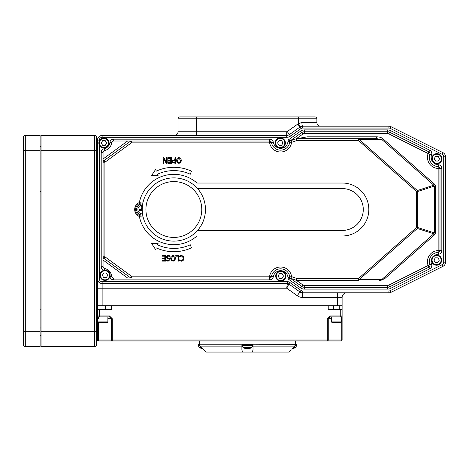<?xml version="1.0" encoding="UTF-8"?>
<svg xmlns="http://www.w3.org/2000/svg" width="469" height="469" viewBox="0 0 469 469"><rect width="100%" height="100%" fill="white"/><g stroke="black" fill="none" stroke-linecap="round" stroke-linejoin="round"><path stroke-width="0.7" d="M96.579 331.694L96.579 137.306A1.853 1.853 0 0 0 94.726 135.453L41.038 135.453L41.038 150.268L96.579 150.268L96.579 331.694L94.726 331.694L94.726 346.503A1.853 1.853 0 0 0 96.579 344.651L96.579 331.694M41.038 135.453L94.726 135.453A1.853 1.853 0 0 1 96.579 137.306A1.853 1.853 0 0 0 94.726 135.453L94.726 331.694L41.038 331.694L41.038 346.503L94.726 346.503A1.853 1.853 0 0 0 96.579 344.651M41.038 331.694L41.038 150.268M25.303 135.453A1.853 1.853 0 0 0 23.45 137.306L23.45 344.651A1.853 1.853 0 0 0 25.303 346.503L40.111 346.503L40.111 135.453L25.303 135.453L25.303 150.268L40.111 150.268M23.45 325.216L23.45 150.268L25.303 150.268L25.303 331.694L23.45 331.694L23.45 325.216M298.372 116.939L298.372 123.669L301.925 122.497L316.886 122.497A3.705 3.705 0 0 0 320.585 126.196A3.705 3.705 0 0 1 316.886 122.497L316.886 118.792A1.853 1.853 0 0 0 315.033 116.939L179.885 116.939A1.853 1.853 0 0 0 178.032 118.792A1.853 1.853 0 0 1 179.885 116.939M316.886 118.792A1.853 1.853 0 0 0 315.033 116.939A1.853 1.853 0 0 1 316.886 118.792L196.546 118.792L196.546 116.939M178.032 131.754A3.705 3.705 0 0 1 174.333 135.453A3.705 3.705 0 0 0 178.032 131.754L178.032 118.792L196.546 118.792L196.546 131.754L178.032 131.754A3.705 3.705 0 0 1 174.333 135.453M301.925 122.497A3.705 0.709 -90 0 0 302.634 126.196A4.626 4.626 0 0 0 299.937 127.064L289.414 134.591A4.626 4.626 0 0 1 286.717 135.453L102.131 135.453A4.626 4.626 0 0 0 97.505 140.084L97.505 278.932A4.626 4.626 0 0 0 102.131 283.557L287.608 283.557A1.853 1.853 0 0 1 288.687 283.903L299.937 291.953A4.626 4.626 0 0 0 302.634 292.814L388.918 292.814A4.626 4.626 0 0 0 390.988 292.328L442.994 266.328A4.626 4.626 0 0 0 445.55 262.189L445.55 156.828A4.626 4.626 0 0 0 442.994 152.689L390.988 126.689A4.626 4.626 0 0 0 388.918 126.196L302.634 126.196L302.634 128.049L388.918 128.049A2.779 2.779 0 0 1 390.161 128.342L442.161 154.342A2.779 2.779 0 0 1 443.697 156.828L443.697 262.189A2.779 2.779 0 0 1 442.161 264.668L390.161 290.674A2.779 2.779 0 0 1 388.918 290.968L302.634 290.968A2.779 2.779 0 0 1 301.016 290.446L289.766 282.397A3.705 3.705 0 0 0 287.608 281.711L102.131 281.711A2.779 2.779 0 0 1 99.352 278.932L99.352 145.22M99.352 140.8L99.352 140.084A2.779 2.779 0 0 1 102.131 137.306L286.717 137.306A6.478 6.478 0 0 0 290.487 136.098L301.016 128.565L297.786 124.051A8.331 8.331 0 0 1 298.372 123.669L300.266 126.847M40.111 346.503L25.303 346.503L25.303 331.694L40.111 331.694M382.727 138.619L381.895 139.563L359.36 139.563L417.34 190.537L433.807 185.208L434.64 184.264L382.727 138.619A7.082 3.705 -0 0 0 376.636 136.807L376.636 138.66L358.527 138.66L358.527 140.512L359.36 139.563A1.853 0.967 -90 0 0 358.527 138.66L296.877 138.66L307.488 136.807L296.267 138.765A1.853 1.853 0 0 1 296.877 138.66L376.636 138.66L381.895 139.563L433.807 185.208L434.317 186.111L434.317 232.905L435.508 232.905L435.508 186.111L434.317 186.111L417.697 191.487A1.853 1.155 -107.9 0 0 417.34 190.537L416.507 191.487L416.507 227.529L358.527 278.504L296.877 278.504L296.267 280.251L302.798 284.894L301.719 286.401L289.989 278.006L288.599 279.29L300.647 287.907A6.478 6.478 0 0 0 304.416 289.115L387.605 289.115A6.478 6.478 0 0 0 390.507 288.429L429.774 268.796A3.705 3.705 0 0 0 431.597 264.211A7.404 7.404 0 0 1 431.656 258.952M434.282 255.611A7.404 7.404 0 0 1 438.281 254.262L438.21 252.41A9.257 9.257 0 0 0 429.856 264.844A9.257 9.257 0 0 1 438.21 252.41A1.853 1.853 0 0 0 439.998 250.563A1.853 1.853 0 0 1 438.21 252.41L438.146 250.563L439.998 250.563L439.998 168.453L438.146 168.453L438.21 166.606A9.257 9.257 0 0 1 429.856 154.166L428.121 153.533L428.947 151.874L389.675 132.24A4.626 4.626 0 0 0 387.605 131.754L387.605 129.901L304.416 129.901L304.416 131.754L387.605 131.754L304.416 131.754A4.626 4.626 0 0 0 301.719 132.616L300.647 131.109L288.599 139.727L289.989 141.011L301.719 132.616L302.798 134.122L296.267 138.765L296.877 140.512L358.527 140.512L416.507 191.487L417.697 191.487L417.697 227.529L416.507 227.529L417.34 228.473A1.853 1.155 -72.1 0 0 417.697 227.529L434.317 232.905L433.807 233.802L381.895 279.448L359.36 279.448L358.527 278.504L358.527 280.356A1.853 0.967 -90 0 0 359.36 279.448L417.34 228.473L433.807 233.802L434.64 234.752A5.933 3.705 17.9 0 0 435.508 232.905M296.267 138.765L290.979 140.606L291.589 142.359L289.754 142.113A9.257 9.257 0 0 1 271.463 142.535L269.64 142.857A11.109 11.109 0 0 0 291.589 142.359L296.877 140.512L296.877 138.66A1.853 1.853 0 0 0 296.267 138.765M290.768 278.316L291.589 276.657A11.109 11.109 0 0 0 269.64 276.153L271.463 276.481A9.257 9.257 0 0 1 289.754 276.898L289.989 278.006A1.853 1.853 0 0 1 289.801 277.343A9.257 9.257 0 0 0 289.754 276.898L291.589 276.657L296.877 278.504L296.877 280.356L358.527 280.356M296.267 280.251A1.853 1.853 0 0 0 296.877 280.356A1.853 1.853 0 0 1 296.267 280.251L290.979 278.404A1.853 1.853 0 0 1 289.754 276.898A9.257 9.257 0 0 0 271.463 276.481L273.286 276.804A7.404 7.404 0 0 1 287.96 277.496A3.705 3.705 0 0 0 288.599 279.29M381.59 280.052A1.853 0.967 -90 0 0 381.895 279.448L384.879 278.504L381.59 280.052A3.541 1.853 0 0 1 379.656 280.356M127.615 278.006L103.057 260.019L103.057 266.632A1.853 1.853 0 0 0 104.517 268.438A9.257 9.257 0 0 1 111.739 276.376A1.853 1.853 0 0 0 113.574 278.006L129.995 278.006L131.355 276.153L104.909 256.783L103.813 258.278A1.853 1.853 0 0 1 103.057 256.783L104.909 256.783L104.909 162.227L131.355 142.857L130.259 141.368L103.813 160.738A1.853 1.853 0 0 0 103.057 162.227A1.853 1.853 0 0 1 103.813 160.738L104.909 162.227L103.057 162.227L103.057 158.997L103.057 256.783A1.853 1.853 0 0 0 103.813 258.278L130.259 277.648A1.853 1.853 0 0 0 131.355 278.006L269.64 278.006A1.853 1.853 0 0 0 271.463 276.481A1.853 1.853 0 0 1 269.64 278.006L269.64 279.858A3.705 3.705 0 0 0 273.286 276.804M130.259 141.368A1.853 1.853 0 0 1 131.355 141.011A1.853 1.853 0 0 0 130.259 141.368L129.995 141.011L269.64 141.011L113.574 141.011L113.574 139.158A3.705 3.705 0 0 0 109.898 142.418A7.404 7.404 0 0 1 104.124 148.767A3.705 3.705 0 0 0 101.204 152.384L101.204 266.632A3.705 3.705 0 0 0 104.124 270.25A7.404 7.404 0 0 1 104.253 270.279M289.789 141.814A9.257 9.257 0 0 0 289.801 141.673A1.853 1.853 0 0 1 289.965 141.058M387.605 289.115L387.605 287.263L304.416 287.263L387.605 287.263A4.626 4.626 0 0 0 389.675 286.776L428.947 267.137L428.121 265.483L431.597 264.211M301.719 132.616L289.989 141.011L289.754 142.113A9.257 9.257 0 0 1 271.463 142.535A1.853 1.853 0 0 0 269.64 141.011L269.64 139.158L113.574 139.158M127.615 141.011L103.057 158.997L103.057 152.384A1.853 1.853 0 0 1 104.517 150.572A9.257 9.257 0 0 0 111.739 142.64A1.853 1.853 0 0 1 113.574 141.011M289.754 142.113A1.853 1.853 0 0 1 290.979 140.606L290.768 140.7M289.989 278.006L301.719 286.401A4.626 4.626 0 0 0 304.416 287.263L304.416 289.115M429.774 268.796L428.947 267.137A1.853 1.853 0 0 0 429.856 264.844M439.998 250.563L441.845 250.563L441.845 168.453L439.998 168.453A1.853 1.853 0 0 0 438.21 166.606L438.281 164.754A7.404 7.404 0 0 1 431.597 154.805A3.705 3.705 0 0 0 429.774 150.221L390.507 130.587A6.478 6.478 0 0 0 387.605 129.901M431.597 154.805L429.856 154.166A1.853 1.853 0 0 0 428.947 151.874L429.774 150.221M205.469 209.508A31.628 31.628 0 0 0 158.024 182.119A31.628 31.628 0 0 0 158.024 236.898A31.628 31.628 0 0 0 205.469 209.508M143.104 202.039A7.522 7.522 0 0 0 134.685 209.508A7.522 7.522 0 0 0 143.104 216.977L142.898 216.068A6.595 6.595 0 0 1 135.611 209.508A6.595 6.595 0 0 1 142.898 202.948L143.045 202.291M130.259 277.648L104.153 258.525M98.373 318.732L98.426 316.886L109.5 316.886L111.358 318.732L111.358 340.025A0.926 0.926 90 0 0 112.284 340.951L112.284 340.025L97.505 340.025A0.926 0.926 0 0 0 98.426 340.951L98.373 322.438M98.426 340.951L327.327 340.951A0.926 0.926 -90 0 0 328.253 340.025L327.327 340.025L327.327 340.951L341.186 340.951A0.926 0.926 0 0 0 342.106 340.025L341.239 340.025L341.186 340.951M341.239 322.396L341.239 340.025L328.253 340.025L328.253 318.732L330.112 316.886L330.112 315.959L327.327 318.732L327.327 340.025L112.284 340.025L112.284 318.732L109.5 315.959L97.505 315.959L97.505 340.025L97.699 318.732M330.112 316.886L341.186 316.886A0.926 0.926 0 0 0 342.106 315.959L342.106 309.663L328.224 309.663L328.224 305.958L111.388 305.958L111.388 309.663L97.505 309.663L97.505 315.959A0.926 0.926 0 0 0 98.426 316.886A0.926 0.926 0 0 1 97.505 315.959M342.106 340.025L342.106 315.959L330.112 315.959M109.5 316.886L109.5 315.959M339.275 305.958L342.106 305.958L342.106 309.663M199.325 344.651L199.325 340.951L295.593 340.951L295.593 344.651M287.608 281.711L286.717 288.189L289.766 282.397M199.847 345.641L198.24 345.641L198.24 344.651L199.647 344.651L200.193 346.122L206.114 352.061L242.409 352.061L241.898 349.698L241.898 344.651L253.008 344.651L253.008 346.122L253.008 344.815L296.678 344.651L296.678 345.641L295.071 345.641M293.207 347.629L295.452 347.629A9.644 9.644 0 0 1 292.24 348.584L294.725 346.122L295.271 344.815M96.579 207.919L97.505 207.919L97.505 140.084L97.505 305.776L102.131 305.776L102.131 288.189L286.717 288.189L297.246 295.716L301.016 290.446M302.634 290.968L302.634 292.814L388.918 292.814L388.918 290.968M442.161 154.342L442.994 152.689L390.988 126.689L442.994 152.689L390.988 126.689L442.994 152.689L390.988 126.689L442.994 152.689L390.988 126.689L390.161 128.342M346.738 292.814A4.626 4.626 0 0 0 342.106 297.446L342.106 305.776L102.131 305.776M102.131 281.711L102.131 288.189L97.505 288.189L97.505 235.825L96.579 235.825M100.014 305.958L97.505 305.958L97.505 309.663M294.725 346.122L253.008 346.122L253.008 349.698L252.504 352.061L242.409 352.061M200.193 346.122L241.898 346.122L241.898 344.815L199.647 344.815M288.81 352.061L291.12 349.698L288.81 352.061L252.504 352.061M167.99 163.247L171.466 163.247L171.466 157.69L167.99 157.69L167.99 158.346L170.728 158.346L170.728 160.41L168.178 160.41L168.178 161.066L170.728 161.066L170.728 162.591L167.99 162.591L167.99 163.247M172.938 161.547L173.254 160.726L174.943 160.392L174.943 162.608L173.337 162.397L172.938 161.547M174.316 159.765L172.656 160.339L172.17 161.571L172.832 162.901L175.682 163.247L175.682 157.69L174.943 157.69L174.943 159.765L174.316 159.765M177.259 160.468L178.941 158.211L180.629 160.468L180.172 162.145L178.941 162.725L177.716 162.145L177.259 160.468M177.153 158.329L176.491 160.468L177.153 162.608L178.947 163.364L180.735 162.608L181.397 160.468L180.735 158.329L178.947 157.572L177.153 158.329M170.071 256.795L170.071 255.869L168.248 255.441L166.8 255.945L166.296 257.123L167.398 258.525L168.535 258.812L169.262 259.679L168.113 260.553L166.513 259.949L166.513 260.828L168.166 261.192L170.03 259.603L169.672 258.601L167.75 257.856L167.064 257.006L168.301 256.08L170.071 256.795M171.378 258.313L173.061 256.062L174.749 258.313L174.292 259.996L173.061 260.571L171.83 259.996L171.378 258.313M171.273 256.18L170.605 258.313L171.273 260.459L173.067 261.21L174.849 260.459L175.517 258.313L174.855 256.18L173.067 255.423L171.273 256.18M183.901 258.308L183.203 256.168L181.415 255.441L179.691 255.916L179.691 256.795L181.409 256.08L182.617 256.631L183.133 258.308L182.634 259.99L181.409 260.559L179.691 259.832L179.691 260.723L181.403 261.192L183.209 260.424L183.901 258.308M158.082 175.447L157.555 174.175A38.904 38.904 0 0 1 190.279 174.245L191.475 171.167A42.204 42.204 0 0 0 156.294 171.126L155.602 169.461L151.645 175.447L158.082 175.447M190.279 244.771A38.904 38.904 0 0 1 157.555 244.841L158.082 243.563L151.645 243.563L155.602 249.555L156.294 247.89A42.204 42.204 0 0 0 191.475 247.849L190.279 244.771M179 261.092L179 255.541L175.781 255.541L175.781 256.197L178.261 256.197L178.261 261.092L179 261.092M162.069 261.092L165.545 261.092L165.545 255.541L162.069 255.541L162.069 256.197L164.807 256.197L164.807 258.255L162.251 258.255L162.251 258.911L164.807 258.911L164.807 260.436L162.069 260.436L162.069 261.092M166.495 162.479L164.033 157.69L163.206 157.69L163.206 163.247L163.898 163.247L163.898 158.85L166.132 163.247L167.181 163.247L167.181 157.69L166.495 157.69L166.495 162.479M111.388 305.958L105.566 305.958M333.717 305.958L328.224 305.958M197.56 230.431L342.358 230.431A20.923 20.923 0 0 0 363.282 209.508A20.923 20.923 0 0 0 342.358 188.585L197.56 188.585M139.357 216.467A35.181 35.181 0 0 0 197.003 235.983L342.358 235.983A26.475 26.475 0 0 0 368.833 209.508A26.475 26.475 0 0 0 342.358 183.033L197.003 183.033A35.181 35.181 0 0 0 139.357 202.544M340.26 309.663L340.26 316.886L341.584 316.886L341.584 321.881L331.401 321.881L331.958 322.438L341.033 322.438L331.958 322.438M341.033 322.438L341.584 321.881M107.325 322.438L98.255 322.438L107.325 322.438L107.882 321.881L97.699 321.881L97.699 316.886L99.352 316.886L99.352 309.663M110.109 275.362A5.089 5.089 0 0 0 105.068 270.22A5.089 5.089 0 0 0 99.926 275.262A5.089 5.089 0 0 0 104.968 280.403A5.089 5.089 0 0 0 110.109 275.362M103.702 272.987L106.375 273.011L107.688 275.338L106.328 277.636L103.661 277.613L102.342 275.285L103.702 272.987M441.98 158.786A5.089 5.089 0 0 0 436.938 153.644A5.089 5.089 0 0 0 431.797 158.686A5.089 5.089 0 0 0 436.838 163.828A5.089 5.089 0 0 0 441.98 158.786M435.572 156.406L438.245 156.435L439.559 158.762L438.204 161.06L435.531 161.037L434.218 158.71L435.572 156.406M285.879 276.053A5.089 5.089 0 0 0 280.837 270.918A5.089 5.089 0 0 0 275.696 275.96A5.089 5.089 0 0 0 280.738 281.095A5.089 5.089 0 0 0 285.879 276.053M279.471 273.679L282.145 273.703L283.458 276.03L282.098 278.334L279.43 278.305L278.111 275.983L279.471 273.679M441.698 260.184A5.089 5.089 0 0 0 436.657 255.048A5.089 5.089 0 0 0 431.521 260.09A5.089 5.089 0 0 0 436.563 265.225A5.089 5.089 0 0 0 441.698 260.184M435.296 257.809L437.97 257.839L439.283 260.16L437.923 262.464L435.25 262.441L433.936 260.113L435.296 257.809M292.269 348.561A9.638 6.214 -96.5 0 0 293.324 348.197L292.638 348.197M248.464 348.596L248.394 348.596A9.638 6.214 -96.5 0 0 249.655 348.197L248.676 348.197A9.638 5.218 96 0 1 247.562 348.596L247.057 348.596A9.638 7.316 -97.7 0 1 245.516 348.197L244.789 348.197A9.638 8.061 99.1 0 0 246.442 348.596L246.518 348.596M243.124 347.629L251.783 347.629L253.008 345.641L241.898 345.641L243.124 347.629A9.644 9.644 0 0 0 246.547 348.608M247.345 348.596L247.849 348.596A9.638 7.316 97.7 0 0 248.306 348.526M202.502 348.414A9.638 7.316 -97.7 0 1 201.858 348.197L201.131 348.197A9.638 8.061 99.1 0 0 202.672 348.584A9.644 9.644 0 0 1 199.466 347.629L201.705 347.629M142.353 212.439L142.306 212.129A2.621 2.621 0 0 1 142.306 212.129L142.3 211.918M142.242 208.576L142.13 207.837A1.671 1.671 0 0 0 141.456 208.019L140.888 206.888A9.638 0.838 71.5 0 0 141.486 208.793L141.228 209.233A9.638 0.838 168.9 0 0 139.281 209.655L140.542 209.584A1.671 1.671 0 0 0 140.723 210.264L141.415 209.995L142.177 210.44L142.289 211.173M142.271 207.521A9.638 0.838 -101.1 0 0 142.066 206.577L142.13 207.837M140.723 210.264L139.592 210.833A9.638 0.838 -18.5 0 0 141.491 210.229L141.937 210.487A9.638 0.838 78.9 0 0 142.342 212.369M139.281 209.655A2.931 2.931 0 0 0 139.592 210.833M142.506 213.829A4.327 4.327 0 0 1 138.027 210.616A4.327 4.327 0 0 1 142.506 205.188M140.788 204.138A5.552 5.552 0 0 1 142.699 203.974A5.552 5.552 0 0 0 136.842 210.927A5.552 5.552 0 0 0 142.699 215.042A5.552 5.552 0 0 1 136.737 210.464A5.552 5.552 0 0 1 140.788 204.138M141.456 208.019L141.72 208.711L141.28 209.479L140.542 209.584M109.031 143.057A5.089 5.089 0 0 0 103.989 137.921A5.089 5.089 0 0 0 98.848 142.963A5.089 5.089 0 0 0 103.889 148.098A5.089 5.089 0 0 0 109.031 143.057M102.623 140.682L105.296 140.712L106.61 143.033L105.255 145.337L102.582 145.314L101.269 142.986L102.623 140.682M285.375 142.998A5.089 5.089 0 0 0 280.333 137.857A5.089 5.089 0 0 0 275.192 142.898A5.089 5.089 0 0 0 280.233 148.04A5.089 5.089 0 0 0 285.375 142.998M278.973 140.624L281.64 140.647L282.959 142.975L281.599 145.279L278.926 145.249L277.613 142.922L278.973 140.624M297.786 124.051L287.257 131.578L290.487 136.098M287.257 131.578A0.926 0.926 0 0 1 286.717 131.754L286.717 137.306M196.546 135.453L196.546 131.754L286.717 131.754M316.886 122.497A3.705 3.705 0 0 0 320.585 126.196M131.355 141.011L131.355 142.857L269.64 142.857L269.64 141.011A1.853 1.853 0 0 1 271.463 142.535L273.286 142.207A3.705 3.705 0 0 0 269.64 139.158M269.64 278.006L269.64 276.153L131.355 276.153L131.355 278.006M289.801 277.343L287.96 277.496M113.574 278.006L113.574 279.858L269.64 279.858M109.916 276.698A3.705 3.705 0 0 0 113.574 279.858M111.739 276.376L109.945 276.593M104.517 268.438L104.124 270.25M103.057 266.632L101.204 266.632M103.057 152.384L101.204 152.384M104.517 150.572L104.124 148.767M111.739 142.64L109.898 142.418M289.801 141.673L287.96 141.521A7.404 7.404 0 0 1 273.286 142.207M288.599 139.727A3.705 3.705 0 0 0 287.96 141.521M304.416 129.901A6.478 6.478 0 0 0 300.647 131.109M387.605 131.754L387.605 133.601A2.779 2.779 0 0 1 388.848 133.894L390.507 130.587M441.845 168.453A3.705 3.705 0 0 0 438.281 164.754M438.281 254.262A3.705 3.705 0 0 0 441.845 250.563M388.848 133.894L428.121 153.533A11.109 11.109 0 0 0 438.146 168.453L438.146 250.563A11.109 11.109 0 0 0 428.121 265.483L388.848 285.117L390.507 288.429M301.719 286.401L300.647 287.907M301.016 128.565A2.779 2.779 0 0 1 302.634 128.049M99.352 278.932L97.505 278.932M99.352 140.084L97.505 140.084M102.131 137.306L102.131 135.453M388.918 128.049L388.918 126.196M443.697 156.828L445.55 156.828M443.697 262.189L445.55 262.189M442.161 264.668L442.994 266.328M390.161 290.674L390.988 292.328M304.416 131.754L304.416 133.601L387.605 133.601M302.798 134.122A2.779 2.779 0 0 1 304.416 133.601M304.416 287.263L304.416 285.41A2.779 2.779 0 0 1 302.798 284.894M387.605 287.263L387.605 285.41L304.416 285.41M388.848 285.117A2.779 2.779 0 0 1 387.605 285.41M435.508 186.111A5.933 3.705 -17.9 0 0 434.64 184.264M384.879 278.504L434.64 234.752M376.636 136.807L307.488 136.807M201.764 209.508A27.929 27.929 0 0 1 159.876 233.691A27.929 27.929 0 0 1 159.876 185.319A27.929 27.929 0 0 1 201.764 209.508M103.813 258.278L103.057 259.31M103.057 159.7L103.813 160.738M331.401 318.732L327.327 318.732M341.584 318.732L342.106 318.732M107.882 318.732L112.284 318.732M297.246 295.716A9.257 9.257 0 0 0 302.634 297.446L342.106 297.446M302.634 292.814L302.634 297.446M337.481 305.776L337.481 292.814M109.553 275.356A4.538 4.538 0 0 1 102.711 279.219A4.538 4.538 0 0 1 102.787 271.363A4.538 4.538 0 0 1 109.553 275.356M441.423 158.78A4.538 4.538 0 0 1 434.581 162.643A4.538 4.538 0 0 1 434.657 154.788A4.538 4.538 0 0 1 441.423 158.78M285.322 276.048A4.538 4.538 0 0 1 278.48 279.911A4.538 4.538 0 0 1 278.557 272.055A4.538 4.538 0 0 1 285.322 276.048M441.147 260.184A4.538 4.538 0 0 1 434.306 264.041A4.538 4.538 0 0 1 434.382 256.185A4.538 4.538 0 0 1 441.147 260.184M140.999 207.181A2.621 2.621 0 0 1 142.113 206.888M142.066 206.577A2.931 2.931 0 0 0 140.888 206.888M139.885 210.722A2.621 2.621 0 0 1 139.592 209.602M108.474 143.051A4.538 4.538 0 0 1 101.632 146.914A4.538 4.538 0 0 1 101.709 139.059A4.538 4.538 0 0 1 108.474 143.051M284.818 142.992A4.538 4.538 0 0 1 277.982 146.856A4.538 4.538 0 0 1 278.053 139A4.538 4.538 0 0 1 284.818 142.992M41.038 191.463L40.111 191.463M41.038 309.792L40.111 309.792M339.275 309.663L339.275 305.776M333.717 309.663L333.717 305.776M331.401 321.881L331.401 316.886M105.566 309.663L105.566 305.776M100.014 309.663L100.014 305.776M97.699 321.881L98.255 322.438M107.882 321.881L107.882 316.886M292.298 348.209L293.272 348.209M296.678 345.641L295.452 347.629M248.634 348.209L249.602 348.209M244.853 348.209L245.574 348.209M250.053 348.209L249.332 348.209M248.359 348.608A9.644 9.644 0 0 0 251.783 347.629M253.008 345.641L253.008 344.651M241.898 345.641L241.898 344.651M201.195 348.209L201.916 348.209M198.24 345.641L199.466 347.629M40.111 335.399L41.038 335.399M40.111 327.989L41.038 327.989M40.111 153.967L41.038 153.967M40.111 146.562L41.038 146.562"/></g></svg>
